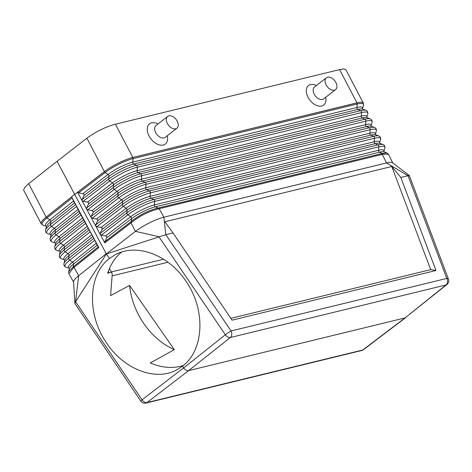<?xml version="1.0" encoding="UTF-8"?>
<svg xmlns="http://www.w3.org/2000/svg" width="472" height="472" viewBox="0 0 472 472"><rect width="100%" height="100%" fill="white"/><g stroke="black" fill="none" stroke-linecap="round" stroke-linejoin="round"><path stroke-width="0.71" d="M100.259 234.454L100.3 233.268L102.312 228.401L101.539 227.528L96.766 226.696L95.71 226.011L95.751 224.82L97.698 220.672L97.651 219.639L96.807 219.02L92.217 218.253L91.161 217.562L100.259 234.454M115.428 124.207L339.592 69.608L356.997 102.908C358.313 102.589 358.307 102.571 356.974 102.855L132.809 157.459L115.428 124.207L114.224 124.514C104.642 127.34 95.539 131.9 86.907 138.196L57.077 161.318L106.265 253.718L77.615 276.562C74.889 278.905 73.543 280.687 73.579 281.908L74.9 303.555L75.467 301.915L106.401 253.924L109.475 258.455C88.046 274.309 86.695 314.653 106.637 343.091C124.154 369.664 156.132 381.689 177.201 369.617L182.463 366.16L183.637 367.9C185.189 369.965 186.847 370.88 188.617 370.632L405 317.927L446.884 284.557A4.897 4.897 0 0 0 448.4 279.011A4.897 1.658 -20.7 0 0 446.795 278.421L231.062 330.966A4.897 0.395 145.9 0 0 225.356 334.772L183.637 367.9L142.037 399.831L75.573 301.75L78.676 275.689L74.045 267.341L73.42 267.819L68.877 273.654L73.597 282.167M339.592 69.608L343.846 68.936L345.876 69.703L363.34 103.108L363.493 105.339A22.408 4.773 -27.6 0 0 357.21 104.023L133.051 158.621A22.408 4.773 152.4 0 0 105.167 172.534L78.57 192.918L83.16 193.685L84.004 194.305L84.051 195.331L82.104 199.485L82.075 200.665M69.136 268.232L69.089 268.214A19.075 4.065 -27.6 0 1 72.564 262.119L69.691 260.225L94.801 240.23L97.161 245.21L98.813 247.617L71.602 196.918L45.454 217.686A22.845 4.867 -27.6 0 1 46.173 217.096L45.454 217.686A22.845 4.867 -27.6 0 0 41.194 223.769L42.94 225.168A22.408 4.773 -27.6 0 1 46.964 217.987L72.11 197.963L71.602 196.918M72.11 197.963L74.47 202.936L50.84 221.757A19.889 4.236 -27.6 0 0 46.457 226.69L45.583 230.082A22.278 4.744 -27.6 0 1 50.498 224.554L50.84 221.757A1.634 1.074 51.5 0 0 49.831 219.875L46.964 217.987A1.634 1.074 51.5 0 1 46.203 217.155L74.464 194.57L46.167 217.102L28.686 183.655L57.077 161.318M74.47 202.936L76.11 205.32L77.998 209.515L94.801 240.23M97.161 245.21L73.573 263.995A19.039 4.053 -27.6 0 0 69.372 268.715L68.646 271.565L73.231 266.768L73.573 263.995A1.634 1.074 51.5 0 0 72.564 262.119L96.152 243.328M83.119 201.361L87.709 202.134L88.553 202.748L88.6 203.78L86.653 207.928L86.641 209.173L82.093 200.724L83.119 201.361L109.71 180.988L112.501 182.941L87.509 202.087M28.686 183.655L24.562 187.626L23.635 190.104L41.194 223.769M335.869 82.488A7.493 4.773 52 0 0 326.37 77.774A7.493 4.773 52 0 0 326.093 84.871A7.493 4.773 52 0 0 335.592 89.58A7.493 4.773 52 0 0 335.869 82.488M87.668 209.81L86.641 209.173L91.161 217.562L91.202 216.377L93.149 212.223L93.102 211.196L92.258 210.577L87.668 209.81L114.248 189.443A1.634 1.009 52.5 0 1 113.239 187.561L86.653 207.928M448.4 279.011L409.295 175.466L392.556 162.828C391.63 162.162 389.612 162.203 386.509 162.946L382.302 154.385L382.975 154.208L382.19 153.459L381.565 153.63L382.302 154.385L158.716 208.83C149.299 211.102 140.296 215.592 131.7 222.312L131.027 222.855L135.446 231.357L106.401 253.924L165.82 234.69L231.062 330.966A4.897 3.628 -103.7 0 1 230.33 337.509A4.897 3.086 -128.5 0 1 225.356 334.772L158.893 236.69L135.446 231.357L136.679 230.442C145.866 224.123 154.928 219.698 163.867 217.179L165.82 234.69L173 232.938L164.905 221.751L391.76 166.492L430.724 269.648L435.975 270.491L400.822 177.448L391.76 166.492M381.565 153.63L158.704 207.91L163.867 217.179L386.509 162.946L408.003 175.696L446.795 278.421A4.897 3.628 -103.7 0 1 446.064 284.958L230.33 337.509L188.617 370.632L147.016 402.563A4.897 3.156 -127.5 0 1 142.037 399.831A4.897 0.395 -34.1 0 0 140.774 401.052L74.9 303.555M335.592 89.58L323.698 98.872A7.493 4.773 -128 0 1 314.199 94.158A7.493 4.773 -128 0 1 314.476 87.06L326.37 77.774M111.339 271.955L163.631 259.216M168.02 262.243L112.318 275.807M400.822 177.448L408.003 175.696C409.767 175.289 409.72 175.407 407.861 176.05M121.599 252.06A65.266 50.026 -118.5 0 0 107.687 273.306L110.82 272.132L111.699 272.651L112.242 274.138L110.584 295.608L129.57 285.448L174.339 349.669L150.273 362.933A65.266 50.026 -118.5 0 0 183.272 365.517M101.315 235.144L105.905 235.911L106.749 236.531L106.796 237.563L104.849 241.711L130.779 221.846L131.027 222.855L104.819 242.927L100.288 234.507L101.315 235.144L127.871 214.795L130.661 216.748L105.704 235.87M167.253 135.771A12.815 8.166 -128 0 1 161.701 145.223A12.815 8.166 -128 0 1 149.058 135.977A12.815 8.166 -128 0 1 148.55 124.856A12.815 8.166 -128 0 1 158.031 123.965M325.674 97.326A12.384 7.888 -128 0 1 320.14 106.194A12.384 7.888 -128 0 1 308.027 97.256A12.384 7.888 -128 0 1 307.478 86.582A12.384 7.888 -128 0 1 316.458 85.515M382.975 154.208L388.491 154.273L392.775 162.993M158.716 208.83L158.026 208.058C148.745 210.264 139.871 214.695 131.405 221.344L131.67 218.63A1.634 1.009 52.5 0 0 130.661 216.748A19.075 4.065 152.4 0 1 154.391 204.907L154.686 201.414L378.851 146.816A21.553 4.59 -27.6 0 1 384.892 148.078L383.913 151.394L384.19 151.913M104.819 242.927L104.849 241.711M82.063 200.677L77.544 192.281L105.197 171.035A22.845 4.867 152.4 0 0 104.389 171.643L105.197 171.035A22.845 4.867 152.4 0 1 132.809 157.459C131.417 157.843 131.422 157.855 132.833 157.506L132.839 157.506A1.634 1.209 76.3 0 1 133.051 158.621L132.756 162.12L356.915 107.516L357.21 104.023A1.634 1.209 76.3 0 0 356.997 102.908L132.809 157.459M363.493 105.339L362.514 108.643A19.93 4.248 -27.6 0 0 356.915 107.516A1.634 1.209 76.3 0 0 357.876 109.421A19.889 4.236 -27.6 0 1 362.738 109.097L366.018 110.318A22.278 4.744 -27.6 0 0 360.578 110.678L357.876 109.421L133.718 164.02L136.414 165.283A1.634 1.209 76.3 0 1 137.376 167.182L361.54 112.578A1.634 1.209 76.3 0 0 360.578 110.678L136.414 165.283A22.278 4.744 152.4 0 0 108.702 179.112L108.967 176.369A1.634 1.009 52.5 0 0 107.958 174.492L105.167 172.534A1.634 1.009 52.5 0 1 104.424 171.696L74.464 194.57L104.395 171.637L86.907 138.196M158.704 207.91L158.026 208.058L155.353 206.807L379.517 152.208L382.19 153.459L386.963 152.94L388.491 154.273M435.975 270.491L232.088 320.152L173 232.938M230.855 318.334L430.724 269.648M182.463 366.16C204.234 350.124 205.892 309.608 185.938 281.176C168.433 254.597 136.196 242.714 114.82 254.951L109.475 258.455M129.57 285.448A65.266 50.026 -118.5 0 0 143.453 323.066A65.266 50.026 -118.5 0 0 174.339 349.669M78.57 192.918L77.544 192.281M167.401 123.522A7.493 4.773 -128 0 1 167.678 116.431A7.493 4.773 -128 0 1 177.177 121.139A7.493 4.773 -128 0 1 176.9 128.236A7.493 4.773 -128 0 1 167.401 123.522M167.678 116.431L155.99 125.558A7.493 4.773 52 0 0 155.707 132.65A7.493 4.773 52 0 0 165.206 137.364L176.9 128.236M98.813 247.617L74.045 267.341L73.815 266.326L73.231 266.768L73.42 267.819M69.366 268.745L69.089 268.214L65.82 267.134A21.553 4.59 -27.6 0 1 69.691 260.225A1.634 1.074 51.5 0 1 68.682 258.343L93.792 238.354M59.336 255.299C59.077 256.839 59.714 257.989 61.242 258.739L64.522 259.824A19.246 4.101 -27.6 0 1 68.015 253.67L65.148 251.777A1.634 1.074 51.5 0 1 64.139 249.9L64.481 247.098A19.381 4.13 -27.6 0 0 60.209 251.906L59.336 255.299A21.765 4.637 -27.6 0 1 64.139 249.9L89.249 229.899M61.242 258.739A21.724 4.626 -27.6 0 1 65.148 251.777L90.258 231.776M88.087 228.3L64.481 247.098A1.634 1.074 51.5 0 0 63.472 245.222L60.599 243.328A1.634 1.074 51.5 0 1 59.59 241.452L59.932 238.649A19.547 4.165 -27.6 0 0 55.625 243.499L54.752 246.891A21.936 4.673 -27.6 0 1 59.59 241.452L84.712 221.445M54.752 246.891C54.486 248.437 55.124 249.588 56.669 250.349A21.895 4.667 -27.6 0 1 60.599 243.328L85.721 223.321M59.985 251.446L59.932 251.423A19.417 4.136 -27.6 0 1 63.472 245.222L87.078 226.424M79.007 211.391L55.389 230.2A19.718 4.201 -27.6 0 0 51.041 235.097L50.168 238.49A22.107 4.708 -27.6 0 1 55.047 233.003L55.389 230.2A1.634 1.074 51.5 0 0 54.38 228.324L51.507 226.43A1.634 1.074 51.5 0 1 50.498 224.554L75.638 204.535M46.256 226.265L46.197 226.241A19.93 4.248 -27.6 0 1 49.831 219.875L73.461 201.06M45.583 230.082C45.318 231.646 45.961 232.802 47.513 233.563A22.237 4.738 -27.6 0 1 51.507 226.43L76.647 206.411M47.513 233.563L50.787 234.643A19.759 4.207 -27.6 0 1 54.38 228.324L77.998 209.515M50.168 238.49C49.902 240.036 50.539 241.192 52.091 241.953A22.066 4.702 -27.6 0 1 56.056 234.879A1.634 1.074 51.5 0 1 55.047 233.003L80.175 212.99M52.091 241.953L55.366 243.039A19.588 4.171 -27.6 0 1 58.923 236.773L56.056 234.879L81.184 214.866M93.072 212.412L118.047 193.272A1.634 1.009 52.5 0 0 117.038 191.396A19.588 4.171 152.4 0 1 141.411 179.236A1.634 1.209 76.3 0 0 142.373 181.136L366.532 126.537L369.234 127.794L145.069 182.398L142.373 181.136A19.547 4.165 152.4 0 0 118.047 193.272L117.782 196.016A21.936 4.673 152.4 0 1 145.069 182.398A1.634 1.209 76.3 0 1 146.031 184.298L145.736 187.791A1.634 1.209 76.3 0 0 146.698 189.691L149.4 190.953A21.765 4.637 152.4 0 0 122.325 204.464L95.751 224.82M96.766 226.696L123.334 206.347A21.724 4.626 152.4 0 1 150.361 192.853L374.52 138.255A1.634 1.209 76.3 0 0 373.558 136.355L149.4 190.953A1.634 1.209 76.3 0 1 150.361 192.853L150.066 196.352A1.634 1.209 76.3 0 0 151.028 198.252L153.725 199.514A21.594 4.602 152.4 0 0 126.862 212.919L127.133 210.176A1.634 1.009 52.5 0 0 126.124 208.299L123.334 206.347A1.634 1.009 52.5 0 1 122.325 204.464L122.59 201.727L97.621 220.855M96.607 218.978L121.581 199.845A19.417 4.136 152.4 0 1 145.736 187.791L369.901 133.192A1.634 1.209 76.3 0 0 370.862 135.092A19.381 4.13 -27.6 0 1 375.594 134.78L378.874 136.001A21.765 4.637 -27.6 0 0 373.558 136.355L370.862 135.092L146.698 189.691A19.381 4.13 152.4 0 0 122.59 201.727A1.634 1.009 52.5 0 0 121.581 199.845L118.791 197.892A21.895 4.667 152.4 0 1 146.031 184.298L370.195 129.694A1.634 1.209 76.3 0 0 369.234 127.794A21.936 4.673 -27.6 0 1 374.591 127.44L371.311 126.219A19.547 4.165 -27.6 0 0 366.532 126.537A1.634 1.209 76.3 0 1 365.57 124.632L141.411 179.236L141.706 175.737A1.634 1.209 76.3 0 0 140.744 173.838L364.903 119.239A1.634 1.209 76.3 0 1 365.865 121.139A22.066 4.702 -27.6 0 1 372.054 122.437C372.308 120.726 371.729 119.54 370.302 118.879A22.107 4.708 -27.6 0 0 364.903 119.239L362.207 117.976A1.634 1.209 76.3 0 1 361.245 116.077L361.54 112.578A22.237 4.738 -27.6 0 1 367.771 113.888C368.042 112.177 367.452 110.991 366.018 110.318M92.058 210.536L117.038 191.396L114.248 189.443A22.066 4.702 152.4 0 1 141.706 175.737L365.865 121.139L365.57 124.632A19.588 4.171 -27.6 0 1 371.075 125.741L372.054 122.437M91.202 216.377L117.782 196.016A1.634 1.009 52.5 0 0 118.791 197.892L92.217 218.253M83.544 219.846L59.932 238.649A1.634 1.074 51.5 0 0 58.923 236.773L82.541 217.97M92.624 236.755L69.024 255.547A19.21 4.095 -27.6 0 0 64.788 260.314L63.921 263.706A21.594 4.602 -27.6 0 1 68.682 258.343L69.024 255.547A1.634 1.074 51.5 0 0 68.015 253.67L91.615 234.879M98.329 246.803L73.815 266.326M101.155 227.421L126.124 208.299A19.246 4.101 152.4 0 1 150.066 196.352L374.225 141.748L374.52 138.255A21.724 4.626 -27.6 0 1 380.615 139.529L379.635 142.839L379.907 143.352M140.774 401.052A4.897 4.897 0 0 0 145.984 403.064A4.897 3.628 76.3 0 0 147.016 402.563L362.744 350.017L405 317.927L446.064 284.958A4.897 3.139 51.2 0 0 446.884 284.557M83.975 195.52L108.967 176.369A19.889 4.236 152.4 0 1 133.718 164.02A1.634 1.209 76.3 0 1 132.756 162.12A19.93 4.248 152.4 0 0 107.958 174.492L82.96 193.644M367.771 113.888L366.797 117.192A19.759 4.207 -27.6 0 0 361.245 116.077L137.081 170.675A1.634 1.209 76.3 0 0 138.042 172.575A19.718 4.201 152.4 0 0 113.51 184.823L113.239 187.561A22.107 4.708 152.4 0 1 140.744 173.838L138.042 172.575L362.207 117.976A19.718 4.201 -27.6 0 1 367.021 117.658L370.302 118.879M88.524 203.963L113.51 184.823A1.634 1.009 52.5 0 0 112.501 182.941A19.759 4.207 152.4 0 1 137.081 170.675L137.376 167.182A22.237 4.738 152.4 0 0 109.71 180.988A1.634 1.009 52.5 0 1 108.702 179.112L82.104 199.485M106.719 237.746L131.67 218.63A19.039 4.053 152.4 0 1 155.353 206.807A1.634 1.209 76.3 0 1 154.391 204.907L378.556 150.308L378.851 146.816A1.634 1.209 76.3 0 0 377.889 144.91L375.187 143.653A1.634 1.209 76.3 0 1 374.225 141.748A19.246 4.101 -27.6 0 1 379.635 142.839L379.624 142.88M375.34 134.331L375.352 134.278A19.417 4.136 -27.6 0 0 369.901 133.192L370.195 129.694A21.895 4.667 -27.6 0 1 376.332 130.98L375.352 134.29L375.623 134.791M145.984 403.064L361.711 350.513A4.897 3.628 76.3 0 0 362.744 350.017A4.897 3.103 52.8 0 0 363.517 349.658L405.778 317.562M109.02 272.586L108.342 271.365M100.3 233.268L126.862 212.919A1.634 1.009 52.5 0 0 127.871 214.795A21.553 4.59 152.4 0 1 154.686 201.414A1.634 1.209 76.3 0 0 153.725 199.514L377.889 144.91A21.594 4.602 -27.6 0 1 383.164 144.562C384.562 145.223 385.14 146.397 384.892 148.078M356.974 102.855A22.845 4.867 -27.6 0 1 363.34 103.108M130.779 221.846L131.405 221.344L131.7 222.312M383.164 144.562L379.877 143.34A19.21 4.095 -27.6 0 0 375.187 143.653L151.028 198.252A19.21 4.095 152.4 0 0 127.133 210.176L102.17 229.303M386.963 152.94L384.167 151.901A19.039 4.053 -27.6 0 0 379.517 152.208A1.634 1.209 76.3 0 1 378.556 150.308A19.075 4.065 -27.6 0 1 383.913 151.388L383.901 151.429M46.209 226.253L42.94 225.168M46.197 226.241L46.451 226.725M50.828 234.661L51.035 235.127M55.407 243.05L55.619 243.534M63.921 263.706C63.661 265.229 64.298 266.373 65.82 267.134M64.558 259.836L64.782 260.337M56.669 250.349L59.944 251.434L60.198 251.936M68.646 271.565L68.877 273.654M361.711 350.513A4.897 4.897 0 0 0 363.517 349.658M111.864 272.904L109.451 268.556M366.785 117.233L367.051 117.67M362.502 108.69L362.767 109.109M374.591 127.44C376.007 128.101 376.591 129.281 376.332 130.98M371.063 125.782L371.34 126.23M378.874 136.001C380.29 136.668 380.869 137.848 380.615 139.529"/></g></svg>
